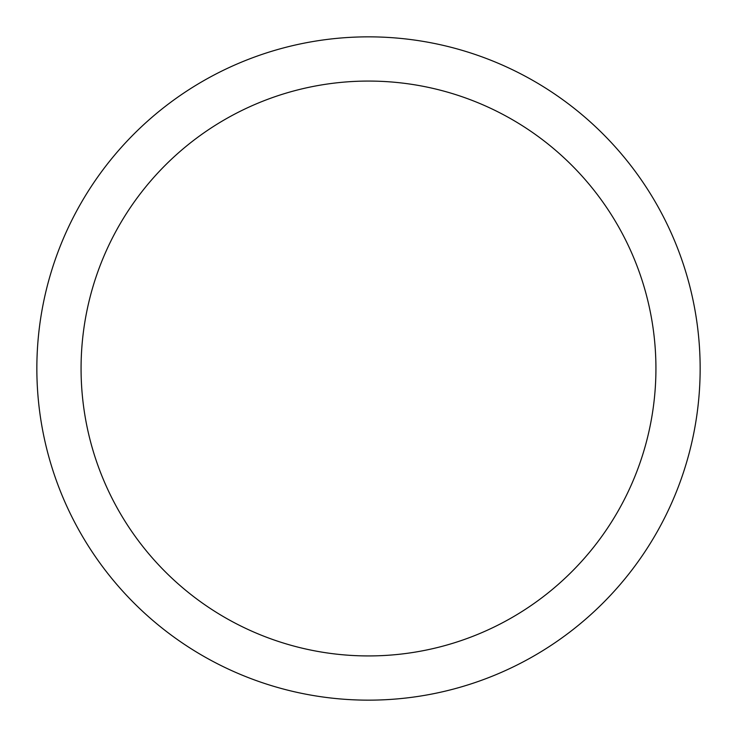 <?xml version="1.0" encoding="UTF-8"?>
<svg xmlns="http://www.w3.org/2000/svg" width="737" height="737" viewBox="0 0 737 737"><rect width="100%" height="100%" fill="white"/><g stroke="black" fill="none" stroke-linecap="round" stroke-linejoin="round"><path stroke-width="1.11" d="M36.85 368.5A331.65 331.65 0 0 0 368.5 700.15A331.65 331.65 0 0 0 700.15 368.5A331.65 331.65 0 0 0 368.5 36.85A331.65 331.65 0 0 0 36.85 368.5M655.93 368.5A287.43 287.43 0 0 1 368.5 655.93A287.43 287.43 0 0 1 81.07 368.5A287.43 287.43 0 0 1 368.5 81.07A287.43 287.43 0 0 1 655.93 368.5"/></g></svg>
